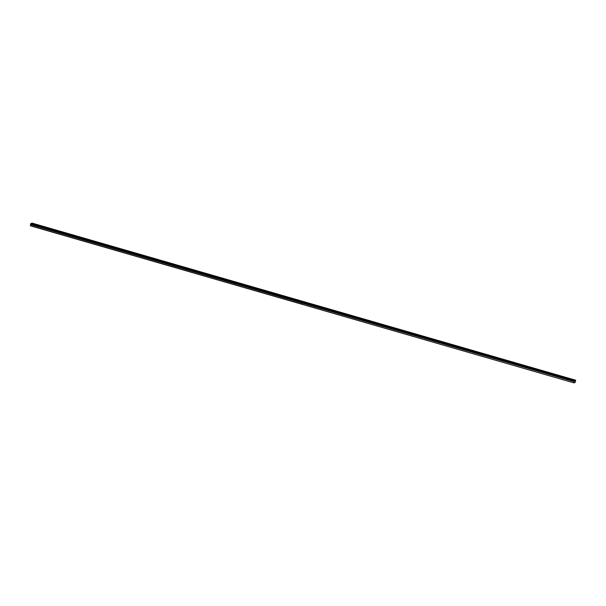 <?xml version="1.0" encoding="UTF-8"?>
<svg xmlns="http://www.w3.org/2000/svg" width="606" height="606" viewBox="0 0 606 606"><rect width="100%" height="100%" fill="white"/><g stroke="black" fill="none" stroke-linecap="round" stroke-linejoin="round"><path stroke-width="0.91" d="M302.47 302.22L574.253 381.303L302.341 303.076L302.106 304.257L573.912 382.878L575.208 382.431L575.685 380.212L574.246 380.977L30.701 223.682L32.103 223.122L303.864 301.659L302.523 302.121L30.755 223.584M302.424 302.424L30.664 223.887L30.33 225.788L573.912 382.878M42.238 226.25L40.973 226.19L42.238 226.25M49.207 228.265L47.942 228.204L49.207 228.265M56.176 230.28L54.911 230.219L56.176 230.28M63.145 232.295L61.88 232.234L63.145 232.295M70.114 234.31L68.849 234.242L70.114 234.31M77.083 236.325L75.818 236.257L77.083 236.325M84.052 238.34L82.787 238.272L84.052 238.34M91.021 240.355L89.756 240.287L91.021 240.355M97.99 242.362L96.725 242.302L97.99 242.362M104.959 244.377L103.694 244.316L104.959 244.377M111.928 246.392L110.663 246.331L111.928 246.392M118.897 248.407L117.632 248.346L118.897 248.407M125.866 250.422L124.601 250.354L125.866 250.422M132.835 252.437L131.57 252.369L132.835 252.437M139.804 254.452L138.539 254.384L139.804 254.452M146.773 256.459L145.508 256.399L146.773 256.459M153.742 258.474L152.477 258.414L153.742 258.474M160.711 260.489L159.446 260.428L160.711 260.489M167.68 262.504L166.415 262.443L167.68 262.504M174.649 264.519L173.384 264.451L174.649 264.519M181.618 266.534L180.353 266.466L181.618 266.534M188.587 268.549L187.322 268.481L188.587 268.549M195.556 270.564L194.291 270.496L195.556 270.564M202.525 272.571L201.26 272.511L202.525 272.571M209.494 274.586L208.229 274.526L209.494 274.586M216.463 276.601L215.198 276.541L216.463 276.601M223.432 278.616L222.167 278.555L223.432 278.616M230.401 280.631L229.136 280.563L230.401 280.631M237.37 282.646L236.105 282.578L237.37 282.646M244.339 284.661L243.074 284.593L244.339 284.661M251.308 286.668L250.043 286.608L251.308 286.668M258.277 288.683L257.012 288.623L258.277 288.683M265.246 290.698L263.981 290.638L265.246 290.698M272.215 292.713L270.95 292.653L272.215 292.713M279.184 294.728L277.919 294.667L279.184 294.728M286.153 296.743L284.888 296.675L286.153 296.743M293.122 298.758L291.857 298.69L293.122 298.758M300.091 300.773L298.826 300.705L300.091 300.773M35.269 224.243L34.004 224.175L35.269 224.243M307.06 302.78L305.795 302.72L307.06 302.78M314.029 304.795L312.764 304.735L314.029 304.795M320.998 306.81L319.733 306.75L320.998 306.81M327.967 308.825L326.702 308.765L327.967 308.825M334.936 310.84L333.671 310.772L334.936 310.84M341.905 312.855L340.64 312.787L341.905 312.855M348.874 314.87L347.609 314.802L348.874 314.87M355.843 316.885L354.578 316.817L355.843 316.885M362.812 318.892L361.547 318.832L362.812 318.892M369.781 320.907L368.516 320.847L369.781 320.907M376.75 322.922L375.485 322.862L376.75 322.922M383.719 324.937L382.454 324.877L383.719 324.937M390.688 326.952L389.423 326.884L390.688 326.952M397.657 328.967L396.392 328.899L397.657 328.967M404.626 330.982L403.361 330.914L404.626 330.982M411.595 332.989L410.33 332.929L411.595 332.989M418.564 335.004L417.299 334.944L418.564 335.004M425.533 337.019L424.268 336.959L425.533 337.019M432.502 339.034L431.237 338.974L432.502 339.034M439.471 341.049L438.206 340.989L439.471 341.049M446.44 343.064L445.175 342.996L446.44 343.064M453.409 345.079L452.144 345.011L453.409 345.079M460.378 347.094L459.113 347.026L460.378 347.094M467.347 349.101L466.082 349.041L467.347 349.101M474.316 351.116L473.051 351.056L474.316 351.116M481.285 353.131L480.02 353.071L481.285 353.131M488.254 355.146L486.989 355.086L488.254 355.146M495.223 357.161L493.958 357.093L495.223 357.161M502.192 359.176L500.927 359.108L502.192 359.176M509.161 361.191L507.896 361.123L509.161 361.191M516.13 363.206L514.865 363.138L516.13 363.206M523.099 365.213L521.834 365.153L523.099 365.213M530.068 367.228L528.803 367.168L530.068 367.228M537.037 369.243L535.772 369.183L537.037 369.243M544.006 371.258L542.741 371.198L544.006 371.258M550.975 373.273L549.71 373.205L550.975 373.273M557.944 375.288L556.679 375.22L557.944 375.288M564.913 377.303L563.648 377.235L564.913 377.303M571.882 379.311L570.617 379.25L571.882 379.311M302.121 304.212L302.333 303.151L574.117 381.651M574.102 381.689L573.882 382.75M30.3 225.659L302.061 304.197M574.337 380.674L302.576 302.136L303.917 301.674L575.685 380.212M302.106 304.257L302.341 303.076M574.283 380.773L302.523 302.235M30.664 223.925L302.439 302.462M30.512 224.599L302.28 303.136M302.303 303.098L30.535 224.561"/></g></svg>
